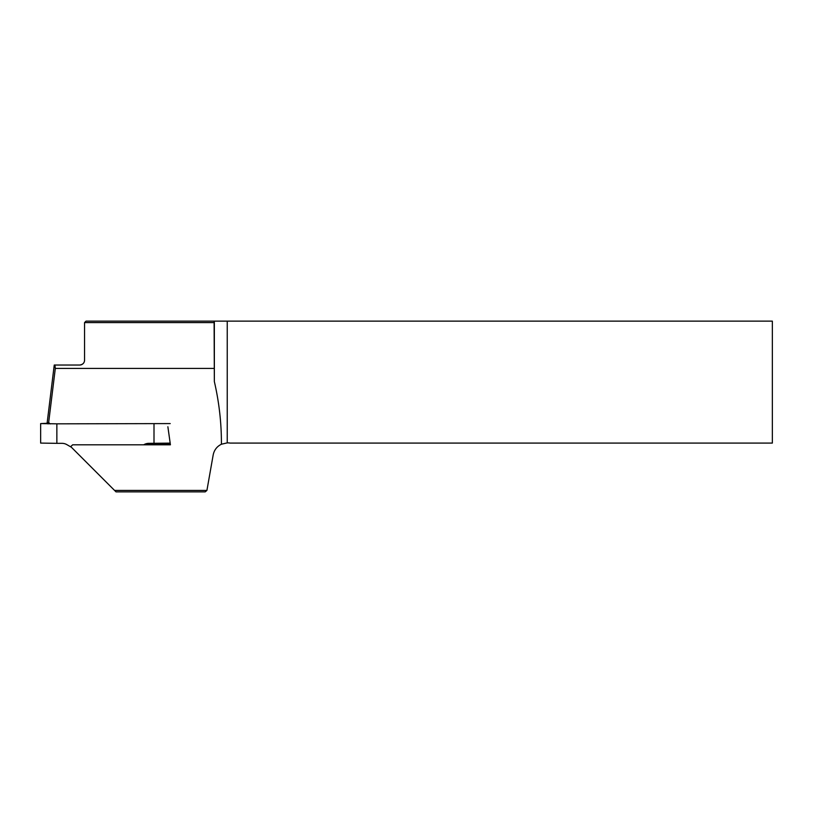<?xml version="1.0" encoding="UTF-8"?>
<svg xmlns="http://www.w3.org/2000/svg" width="813" height="813" viewBox="0 0 813 813"><rect width="100%" height="100%" fill="white"/><g stroke="black" fill="none" stroke-linecap="round" stroke-linejoin="round"><path stroke-width="1.22" d="M114.562 490.422L206.919 490.422L205.201 491.865L116.005 491.865L70.731 446.591L72.682 444.802L170.415 444.802L167.874 426.754M213.849 322.598L84.552 322.598L86.015 321.135L214.104 321.135L214.347 381.571C219.134 402.262 221.492 423.146 221.421 444.223C216.929 446.459 214.175 450.036 213.179 454.955L206.919 490.422M84.552 360.159C84.45 362.933 82.824 364.559 79.674 365.037A4.878 4.878 0 0 0 84.552 360.159L84.552 322.598M79.674 365.037L54.918 365.037L55.314 368.411L213.849 368.411M55.314 368.411L48.668 422.465L50.132 423.929M48.058 423.919L47.134 422.994L54.247 365.037L54.918 365.037M214.104 321.135L772.35 321.135L772.35 443.085L230.13 443.085A14.634 14.634 0 0 0 227.234 442.872L221.421 444.223M214.347 381.571L214.347 321.135M227.234 321.135L227.234 442.872M170.313 444.071L145.151 444.071M48.668 422.465L47.134 422.994M170.212 423.583L56.859 423.837L56.859 443.339L62.012 443.339A9.756 9.746 0 0 1 66.89 444.65L71.381 447.241M143.698 444.802L143.972 444.65A9.756 9.746 0 0 1 148.85 443.339L170.181 443.115M154.003 423.837L154.003 443.339M56.859 423.837L40.65 423.583L47.398 423.258M40.65 423.583L40.65 443.085L56.859 443.339"/></g></svg>
